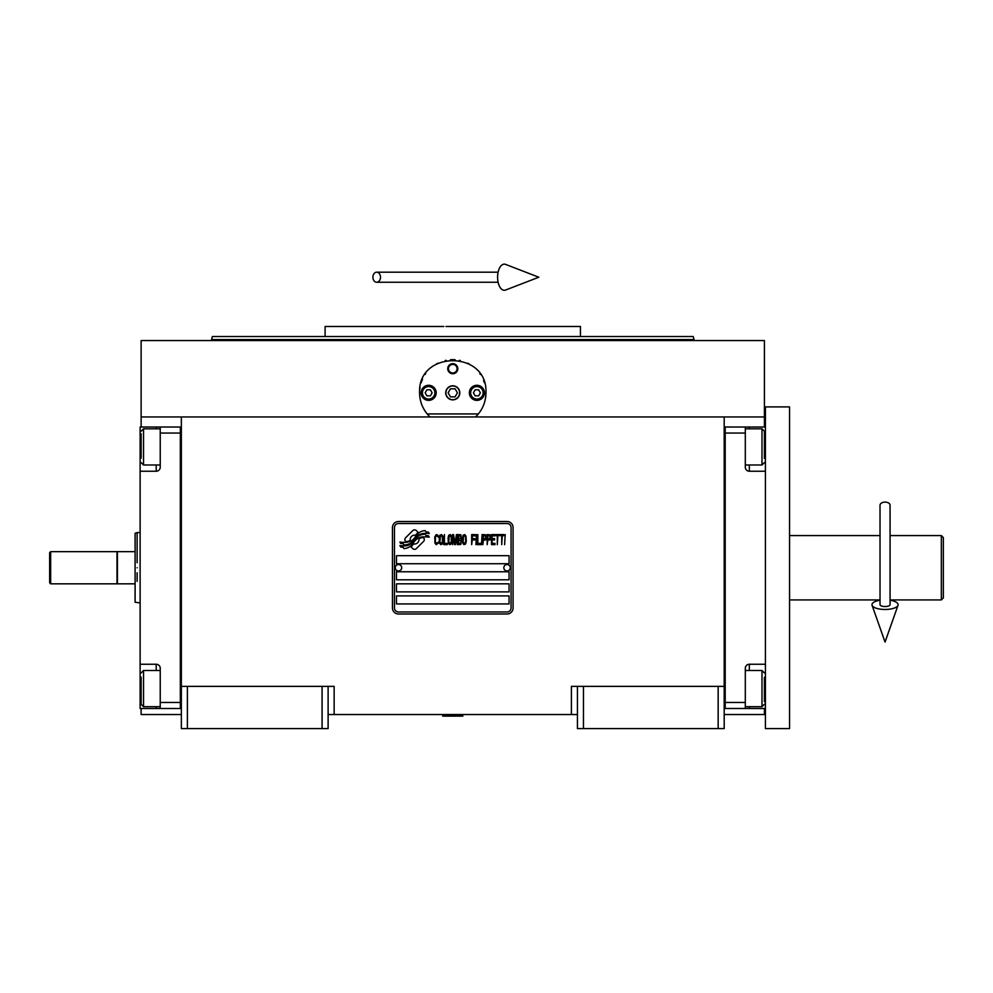 <?xml version="1.0" encoding="UTF-8"?>
<svg xmlns="http://www.w3.org/2000/svg" width="993" height="993" viewBox="0 0 993 993"><rect width="100%" height="100%" fill="white"/><g stroke="black" fill="none" stroke-linecap="round" stroke-linejoin="round"><path stroke-width="1.49" d="M577.429 714.526L328.112 714.526M724.195 686.374L724.195 728.601L577.429 728.601L577.429 686.374L724.195 686.374L724.195 416.961L764.411 416.961L764.411 340.562L141.13 340.562L141.13 416.961L724.195 416.961M571.397 714.526L571.397 686.374L577.429 686.374M322.08 728.601L322.08 686.374L328.112 686.374L328.112 728.601L181.347 728.601L181.347 416.961M328.112 686.374L334.144 686.374L334.144 714.526M583.462 728.601L583.462 686.374M181.347 686.374L322.08 686.374M718.162 728.601L718.162 686.374M141.13 708.493L141.13 714.526L181.347 714.526M724.195 714.526L764.411 714.526L764.411 708.493M764.411 427.015L764.411 416.961M141.13 427.015L141.13 416.961M187.379 728.601L187.379 686.374M424.309 539.609A2.507 2.507 0 0 0 423.577 537.834L423.341 537.61A11.655 11.655 0 0 0 418.897 538.702A4.419 4.419 0 0 1 413.609 543.916A17.502 17.502 0 0 1 410.928 546.746L412.803 548.62A2.507 2.507 0 0 0 416.352 548.62L423.577 541.384A2.507 2.507 0 0 0 424.309 539.609M511.072 527.544A4.022 4.022 0 0 0 507.051 523.522L398.478 523.522A4.022 4.022 0 0 0 394.469 527.544L394.469 607.964A4.022 4.022 0 0 0 398.478 611.986L507.051 611.986A4.022 4.022 0 0 0 511.072 607.964L511.072 527.544M396.48 595.899L396.48 603.943L509.061 603.943L509.061 595.899L396.48 595.899M396.48 583.834L396.48 591.878L509.061 591.878L509.061 583.834L396.48 583.834M396.48 571.769L396.48 579.813L509.061 579.813L509.061 571.769L396.48 571.769M396.48 555.683L396.48 563.726L509.061 563.726L509.061 555.683L396.48 555.683M426.034 535.562L425.178 534.147A18.457 18.457 0 0 0 420.871 534.917A9.632 9.632 0 0 0 416.129 538.119A360.074 360.074 0 0 1 413.647 541.185A15.168 15.168 0 0 1 410.146 544.288A9.967 9.967 0 0 1 404.449 545.877A71.521 71.521 0 0 1 399.894 545.591L400.775 547.056L403.133 547.23L403.952 548.583A11.581 11.581 0 0 0 413.262 543.134A15.292 15.292 0 0 1 416.613 539.224A10.364 10.364 0 0 1 423.465 536.841A119.123 119.123 0 0 1 429.261 537.114L428.43 535.724L426.034 535.562M426.034 531.963L425.215 530.622A10.911 10.911 0 0 0 418.972 532.807A13.257 13.257 0 0 0 415.856 536.121A29.058 29.058 0 0 1 413.944 538.665A9.433 9.433 0 0 1 409.699 541.57A15.863 15.863 0 0 1 404.585 542.389A40.378 40.378 0 0 1 399.881 542.091L400.7 543.456L403.133 543.63L403.903 544.909A11.928 11.928 0 0 0 414.242 539.571A15.305 15.305 0 0 1 417.718 535.786A11.556 11.556 0 0 1 423.676 533.427A25.098 25.098 0 0 1 429.261 533.502L428.442 532.136L426.034 531.963M418.214 532.471L416.34 530.597A2.507 2.507 0 0 0 412.79 530.597L405.566 537.834A2.507 2.507 0 0 0 405.566 541.384L405.802 541.607A11.655 11.655 0 0 0 410.246 540.515A4.419 4.419 0 0 1 415.533 535.301A17.526 17.526 0 0 1 418.214 532.471M438.335 543.134L438.434 542.066L437.081 543.345L435.344 542.066L435.542 536.505L437.081 535.86L438.434 537.139L437.95 535.215L436.212 534.582L434.773 536.928L434.959 543.134L436.212 544.636L438.335 543.134M441.513 534.582L439.874 535.215L439.204 537.995L439.489 543.134L440.743 544.636L442.381 543.99L443.052 541.21L442.766 536.071L441.513 534.582M444.405 534.582L443.821 544.636L447.297 544.636L447.297 543.345L444.405 543.345L444.405 534.582M450.375 534.582L448.737 535.215L448.066 537.995L448.352 543.134L449.606 544.636L451.244 543.99L451.914 541.21L451.629 536.071L450.375 534.582M455.39 544.636L456.743 536.716L457.314 544.636L457.314 534.582L456.445 534.582L455.005 543.556L453.553 534.582L452.696 534.582L452.696 544.636L453.267 536.716L454.62 544.636L455.39 544.636M461.261 539.708L460.876 534.793L458.083 534.582L458.083 544.636L460.876 544.412L461.261 539.708M464.736 534.582L463.098 535.215L462.415 537.995L462.713 543.134L463.967 544.636L465.605 543.99L466.276 541.21L465.99 536.071L464.736 534.582M471.675 544.636L472.246 539.919L474.753 539.919L474.753 538.64L472.246 538.64L472.246 535.86L475.138 535.86L475.138 534.582L471.675 534.582L471.675 544.636M475.908 544.636L476.491 534.582L475.908 544.636M477.832 534.582L477.261 544.636L480.724 544.636L480.724 543.345L477.832 543.345L477.832 534.582M481.493 544.636L482.077 534.582L481.493 544.636M486.409 537.784L485.639 534.793L482.846 534.582L482.846 544.636L483.417 540.142L485.639 539.919L486.409 537.784M490.741 537.784L489.971 534.793L487.178 534.582L487.178 544.636L487.762 540.142L489.971 539.919L490.741 537.784M494.986 544.636L494.986 543.345L492.094 543.345L492.094 539.919L494.601 539.919L494.601 538.64L492.094 538.64L492.094 535.86L494.986 535.86L494.986 534.582L491.51 534.582L491.51 544.636L494.986 544.636M499.417 535.649L499.417 534.582L495.755 534.582L495.755 535.649L497.294 535.649L497.294 544.636L497.878 535.649L499.417 535.649M503.848 535.649L503.848 534.582L500.187 534.582L500.187 535.649L501.726 535.649L501.726 544.636L502.309 535.649L503.848 535.649M504.618 544.636L505.201 534.582L504.618 544.636M440.358 536.071L441.513 535.86L442.381 537.139L442.381 542.066L441.513 543.345L439.874 542.066L440.358 536.071M449.221 536.071L450.375 535.86L451.244 537.139L451.244 542.066L450.375 543.345L448.737 542.066L449.221 536.071M458.667 538.851L458.667 535.86L460.491 535.86L460.777 538.64L458.667 538.851M460.975 540.775L460.777 543.134L458.667 543.345L458.667 540.142L460.975 540.775M463.582 536.071L464.736 535.86L465.605 537.139L465.605 542.066L464.736 543.345L463.098 542.066L463.582 536.071M485.54 538.64L483.417 538.851L483.417 535.649L485.54 535.86L485.54 538.64M489.872 538.64L487.762 538.851L487.762 535.649L489.872 535.86L489.872 538.64M398.478 613.997A6.032 6.032 0 0 1 392.458 607.964L392.458 527.544A6.032 6.032 0 0 1 398.478 521.511L507.051 521.511A6.032 6.032 0 0 1 513.083 527.544L513.083 607.964A6.032 6.032 0 0 1 507.051 613.997L398.478 613.997M395.264 567.661A3.215 3.215 0 0 0 398.392 570.963A3.215 3.215 0 0 0 401.706 567.847A3.215 3.215 0 0 0 398.578 564.533A3.215 3.215 0 0 0 395.264 567.661M503.836 567.661A3.215 3.215 0 0 0 506.964 570.963A3.215 3.215 0 0 0 510.265 567.847A3.215 3.215 0 0 0 507.15 564.533A3.215 3.215 0 0 0 503.836 567.661M428.331 415.26A33.179 33.179 0 0 0 430.006 416.961C423.204 410.32 419.741 402.277 419.592 392.831C417.544 350.032 487.997 350.032 485.949 392.831C485.8 402.277 482.325 410.32 475.535 416.961A33.179 33.179 0 0 0 477.484 414.962M425.712 412.021A33.179 33.179 0 0 1 424.967 410.928M420.002 397.982A33.179 33.179 0 0 1 419.729 395.797M419.803 389.119A33.179 33.179 0 0 1 420.076 387.171M421.156 382.777A33.179 33.179 0 0 1 422.521 379.189M425.178 374.423A33.179 33.179 0 0 1 425.712 373.641M436.312 364.034A33.179 33.179 0 0 1 437.95 363.153M445.274 360.509A33.179 33.179 0 0 1 446.105 360.335M450.474 359.739A33.179 33.179 0 0 1 452.647 359.652M452.783 359.652A33.179 33.179 0 0 1 455.129 359.739M459.411 360.322A33.179 33.179 0 0 1 460.28 360.521M467.566 363.14A33.179 33.179 0 0 1 469.267 364.046M479.818 373.616A33.179 33.179 0 0 1 480.376 374.448M483.579 380.542A33.179 33.179 0 0 1 484.373 382.739M485.813 395.748A33.179 33.179 0 0 1 485.378 398.95M480.562 410.953A33.179 33.179 0 0 1 479.731 412.157M478.365 413.944L427.176 413.944M445.931 392.831A6.839 6.839 0 0 0 452.771 399.67A6.839 6.839 0 0 0 459.61 392.831A6.839 6.839 0 0 0 452.771 385.992A6.839 6.839 0 0 0 445.931 392.831M447.744 368.701A5.027 5.027 0 0 1 452.771 363.674A5.027 5.027 0 0 1 457.798 368.701A5.027 5.027 0 0 1 452.771 373.728A5.027 5.027 0 0 1 447.744 368.701M421.106 392.831A7.534 7.534 0 0 0 428.641 400.365A7.534 7.534 0 0 0 436.188 392.831A7.534 7.534 0 0 0 428.641 385.296A7.534 7.534 0 0 0 421.106 392.831M469.354 392.831A7.534 7.534 0 0 0 476.901 400.365A7.534 7.534 0 0 0 484.435 392.831A7.534 7.534 0 0 0 476.901 385.296A7.534 7.534 0 0 0 469.354 392.831M428.641 399.062A6.231 6.231 0 0 0 434.872 392.831A6.231 6.231 0 0 0 428.641 386.6A6.231 6.231 0 0 0 422.41 392.831A6.231 6.231 0 0 0 428.641 399.062M428.641 399.869A7.038 7.038 0 0 0 435.679 392.831A7.038 7.038 0 0 0 428.641 385.793A7.038 7.038 0 0 0 421.603 392.831A7.038 7.038 0 0 0 428.641 399.869M426.903 389.815L425.165 392.831L426.903 395.847L430.379 395.847L432.129 392.831L430.379 389.815L426.903 389.815M476.901 399.062A6.231 6.231 0 0 0 483.132 392.831A6.231 6.231 0 0 0 476.901 386.6A6.231 6.231 0 0 0 470.67 392.831A6.231 6.231 0 0 0 476.901 399.062M476.901 399.869A7.038 7.038 0 0 0 483.939 392.831A7.038 7.038 0 0 0 476.901 385.793A7.038 7.038 0 0 0 469.863 392.831A7.038 7.038 0 0 0 476.901 399.869M475.151 389.815L473.413 392.831L475.151 395.847L478.638 395.847L480.376 392.831L478.638 389.815L475.151 389.815M448.476 368.701A4.295 4.295 0 0 0 452.771 372.996A4.295 4.295 0 0 0 457.065 368.701A4.295 4.295 0 0 0 452.771 364.406A4.295 4.295 0 0 0 448.476 368.701M452.771 399.869A7.038 7.038 0 0 0 459.809 392.831A7.038 7.038 0 0 0 452.771 385.793A7.038 7.038 0 0 0 445.733 392.831A7.038 7.038 0 0 0 452.771 399.869M448.128 392.831L450.45 396.852L455.092 396.852L457.413 392.831L455.092 388.809L450.45 388.809L448.128 392.831M452.771 336.54L212.303 336.54L693.226 336.54L580.446 336.54L580.446 326.486L457.339 326.486M693.226 336.54L694.045 339.556L211.497 339.556L452.771 339.556M466.462 326.486L445.981 326.486M443.834 326.486L325.096 326.486L325.096 336.54L287.014 336.54M444.231 336.54L325.096 336.54M461.311 336.54L580.446 336.54M281.329 336.54L212.303 336.54L211.497 340.562M452.771 326.486L542.513 326.486M724.195 708.481L765.417 708.493M745.309 708.493L745.309 702.461L725.2 702.461L725.2 433.047L745.309 433.047L745.309 467.219A4.022 4.022 0 0 0 749.33 471.241L765.417 471.241M745.309 702.461L745.309 668.277A4.022 4.022 0 0 1 749.33 664.255L749.33 670.498M765.417 664.255L749.33 664.255M724.195 427.002L745.309 427.015L745.309 433.047M745.309 427.015L749.33 427.015L749.33 428.815M765.417 427.015L749.33 427.015M725.2 427.002L725.2 708.481M745.309 670.498L761.991 670.498L761.991 706.693L745.309 706.693M764.411 701.728L764.411 677.325M761.991 435.319L761.991 428.815L764.411 431.223L764.411 458.406M745.309 428.815L761.991 428.815L761.991 464.997L745.309 464.997M764.411 451.79L764.411 438.335M764.411 433.78L764.411 432.414M764.411 443.412L764.411 440.557M181.347 427.015L140.125 427.015L140.125 471.241L156.211 471.241L156.211 464.997M160.233 427.015L160.233 433.047L180.341 433.047L180.341 702.461L160.233 702.461L160.233 668.277A4.022 4.022 0 0 0 156.211 664.255L140.125 664.255L140.125 682.352L141.13 682.352M160.233 433.047L160.233 467.219A4.022 4.022 0 0 1 156.211 471.241M140.125 471.241L140.125 664.255M181.347 708.505L160.233 708.493L160.233 702.461M160.233 708.493L156.211 708.493L156.211 706.693M140.125 682.352L140.125 708.493L156.211 708.493M180.341 708.505L180.341 427.015M160.233 464.997L143.538 464.997L143.538 428.815L160.233 428.815M141.13 433.78L141.13 458.17M143.538 700.189L143.538 706.693L141.13 704.273L141.13 677.102M160.233 706.693L143.538 706.693L143.538 670.498L160.233 670.498M141.13 683.718L141.13 697.173M141.13 701.728L141.13 703.081M141.13 692.096L141.13 694.939M943.35 597.91L943.35 537.598L943.35 597.91L941.339 599.921L941.339 535.587L890.076 535.587M789.547 599.921L880.021 599.921M890.076 599.921L941.339 599.921M789.547 535.587L880.021 535.587M943.35 537.598L941.339 535.587M943.35 547.851L943.35 587.657M117.41 567.748L117.41 551.661L135.098 551.661L135.098 583.834L117.41 583.834L117.41 567.748M137.108 572.775L137.108 581.401M137.108 567.748C137.108 613.14 137.108 613.14 137.108 567.748C137.108 522.355 137.108 522.355 137.108 567.748M135.098 551.661L135.098 533.303L137.108 532.571L137.108 562.721M135.098 567.748C135.098 523.311 135.098 523.311 135.098 567.748C135.098 612.197 135.098 612.197 135.098 567.748M135.098 583.834L135.098 602.205L140.125 602.937M789.547 454.012L789.547 728.601L765.417 728.601L765.417 406.907L789.547 406.907L789.547 454.012M442.717 715.531L462.825 716.127L442.717 716.127L443.722 714.526M885.048 502.11A5.027 3.128 0 0 1 890.076 505.238L890.076 604.675A5.027 1.849 0 0 1 885.048 606.524A5.027 1.849 0 0 1 880.021 604.675L880.021 505.238A5.027 3.128 0 0 1 885.048 502.11M880.021 600.244A13.07 4.804 0 0 0 872.077 605.296A13.07 4.804 0 0 0 885.048 609.479A13.07 4.804 0 0 0 898.007 605.296A13.07 4.804 0 0 0 890.076 600.244M372.896 277.221A5.027 3.798 -90 0 0 376.707 282.248A5.027 3.798 -90 0 0 380.505 277.221A5.027 3.798 -90 0 0 376.707 272.194A5.027 3.798 -90 0 0 372.896 277.221M497.592 277.221A13.07 6.703 -90 0 1 505.586 264.399L538.814 277.221L505.586 290.043A13.07 6.703 -90 0 1 497.592 277.221M50.655 583.834L49.65 582.829L49.65 552.667L50.655 551.661L117 551.661L117 583.834L50.655 583.834L50.655 551.661M765.417 682.352L764.411 682.352M749.33 706.693L749.33 708.493M765.417 453.143L764.411 453.143M749.33 464.997L749.33 471.241M140.125 453.143L141.13 453.143M156.211 428.815L156.211 427.015M156.211 670.498L156.211 664.255M694.045 340.562L694.045 339.556M764.411 672.906L761.991 670.498M764.411 704.273L761.991 706.693M764.411 462.589L761.991 464.997M141.13 462.589L143.538 464.997M141.13 431.223L143.538 428.815M141.13 672.906L143.538 670.498M137.108 532.571L140.125 532.571M461.819 714.526L462.825 715.531M898.007 605.296L885.048 642.074L872.077 605.296M376.707 282.248L498.114 282.248M376.707 272.194L498.114 272.194"/></g></svg>
